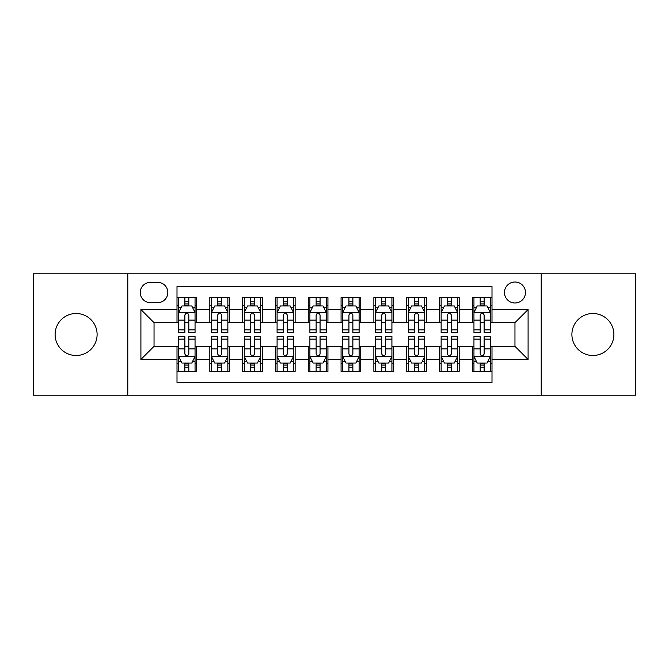 <?xml version="1.0" encoding="UTF-8"?>
<svg xmlns="http://www.w3.org/2000/svg" width="669" height="669" viewBox="0 0 669 669"><rect width="100%" height="100%" fill="white"/><g stroke="black" fill="none" stroke-linecap="round" stroke-linejoin="round"><path stroke-width="1" d="M592.893 313.502A20.998 20.998 0 0 0 571.895 334.5A20.998 20.998 0 0 0 592.893 355.498A20.998 20.998 0 0 0 613.891 334.5A20.998 20.998 0 0 0 592.893 313.502M76.107 313.502A20.998 20.998 0 0 0 55.109 334.5A20.998 20.998 0 0 0 76.107 355.498A20.998 20.998 0 0 0 97.105 334.5A20.998 20.998 0 0 0 76.107 313.502M514.963 282A10.503 10.503 0 0 0 504.468 292.504A10.503 10.503 0 0 0 514.963 302.998A10.503 10.503 0 0 0 525.466 292.504A10.503 10.503 0 0 0 514.963 282M541.213 395.203L635.55 395.203L635.55 273.797L541.213 273.797L541.213 395.203L127.787 395.203L127.787 273.797L33.45 273.797L33.45 395.203L127.787 395.203M491.999 297.588L472.314 297.588L472.314 309.563L459.185 309.563L459.185 322.684L472.314 322.684L472.314 309.563M459.185 309.563L459.185 297.588L439.5 297.588L439.5 309.563L426.37 309.563L426.37 322.684L439.5 322.684L439.5 309.563M426.37 309.563L426.37 297.588L406.685 297.588L406.685 309.563L393.564 309.563L393.564 322.684L406.685 322.684L406.685 309.563M393.564 309.563L393.564 297.588L373.871 297.588L373.871 309.563L360.75 309.563L360.75 322.684L373.871 322.684L373.871 309.563M360.75 309.563L360.75 297.588L341.065 297.588L341.065 309.563L327.935 309.563L327.935 322.684L341.065 322.684L341.065 309.563M327.935 309.563L327.935 297.588L308.25 297.588L308.25 309.563L295.129 309.563L295.129 322.684L308.25 322.684L308.25 309.563M295.129 309.563L295.129 297.588L275.436 297.588L275.436 309.563L262.315 309.563L262.315 322.684L275.436 322.684L275.436 309.563M262.315 309.563L262.315 297.588L242.63 297.588L242.63 309.563L229.5 309.563L229.5 322.684L242.63 322.684L242.63 309.563M229.5 309.563L229.5 297.588L209.815 297.588L209.815 322.684L196.686 322.684L196.686 297.588L177.001 297.588M177.001 371.412L196.686 371.412L196.686 346.316L209.815 346.316L209.815 371.412L229.5 371.412L229.5 346.316L242.63 346.316L242.63 359.437L229.5 359.437M242.63 359.437L242.63 371.412L262.315 371.412L262.315 346.316L275.436 346.316L275.436 359.437L262.315 359.437M275.436 359.437L275.436 371.412L295.129 371.412L295.129 346.316L308.25 346.316L308.25 359.437L295.129 359.437M308.25 359.437L308.25 371.412L327.935 371.412L327.935 346.316L341.065 346.316L341.065 359.437L327.935 359.437M341.065 359.437L341.065 371.412L360.75 371.412L360.75 346.316L373.871 346.316L373.871 359.437L360.75 359.437M373.871 359.437L373.871 371.412L393.564 371.412L393.564 346.316L406.685 346.316L406.685 359.437L393.564 359.437M406.685 359.437L406.685 371.412L426.37 371.412L426.37 346.316L439.5 346.316L439.5 359.437L426.37 359.437M439.5 359.437L439.5 371.412L459.185 371.412L459.185 346.316L472.314 346.316L472.314 359.437L459.185 359.437M150.425 302.672L157.641 302.672A10.169 10.169 0 0 0 167.819 292.504A10.169 10.169 0 0 0 157.641 282.326L150.425 282.326A10.169 10.169 0 0 0 140.256 292.504A10.169 10.169 0 0 0 150.425 302.672M541.213 273.797L127.787 273.797M491.999 309.563L491.999 286.591L177.001 286.591L177.001 322.684L154.037 322.684L154.037 346.316L177.001 346.316L177.001 382.409L491.999 382.409L491.999 346.316L514.963 346.316L514.963 322.684L491.999 322.684L491.999 309.563L528.092 309.563L528.092 359.437L491.999 359.437M177.001 359.437L140.908 359.437L140.908 309.563L177.001 309.563M472.314 359.437L472.314 371.412L491.999 371.412M177.001 305.792L178.64 305.792M184.878 305.792L188.817 305.792M195.047 305.792L196.686 305.792M177.001 322.358L178.64 322.358M184.878 322.358L188.817 322.358M195.047 322.358L196.686 322.358M177.001 346.642L178.64 346.642M184.878 346.642L188.817 346.642M195.047 346.642L196.686 346.642M177.001 363.208L178.64 363.208M184.878 363.208L188.817 363.208M195.047 363.208L196.686 363.208M209.815 322.358L211.454 322.358M217.693 322.358L221.623 322.358M227.861 322.358L229.5 322.358M209.815 305.792L211.454 305.792M217.693 305.792L221.623 305.792M227.861 305.792L229.5 305.792M209.815 346.642L211.454 346.642M217.693 346.642L221.623 346.642M227.861 346.642L229.5 346.642M209.815 363.208L211.454 363.208M217.693 363.208L221.623 363.208M227.861 363.208L229.5 363.208M242.63 346.642L244.269 346.642M250.499 346.642L254.437 346.642M260.676 346.642L262.315 346.642M242.63 363.208L244.269 363.208M250.499 363.208L254.437 363.208M260.676 363.208L262.315 363.208M242.63 305.792L244.269 305.792M250.499 305.792L254.437 305.792M260.676 305.792L262.315 305.792M242.63 322.358L244.269 322.358M250.499 322.358L254.437 322.358M260.676 322.358L262.315 322.358M275.436 346.642L277.083 346.642M283.313 346.642L287.252 346.642M293.482 346.642L295.129 346.642M275.436 363.208L277.083 363.208M283.313 363.208L287.252 363.208M293.482 363.208L295.129 363.208M275.436 305.792L277.083 305.792M283.313 305.792L287.252 305.792M293.482 305.792L295.129 305.792M275.436 322.358L277.083 322.358M283.313 322.358L287.252 322.358M293.482 322.358L295.129 322.358M308.25 346.642L309.889 346.642M316.128 346.642L320.066 346.642M326.296 346.642L327.935 346.642M308.25 363.208L309.889 363.208M316.128 363.208L320.066 363.208M326.296 363.208L327.935 363.208M308.25 305.792L309.889 305.792M316.128 305.792L320.066 305.792M326.296 305.792L327.935 305.792M308.25 322.358L309.889 322.358M316.128 322.358L320.066 322.358M326.296 322.358L327.935 322.358M341.065 346.642L342.704 346.642M348.934 346.642L352.872 346.642M359.111 346.642L360.75 346.642M341.065 363.208L342.704 363.208M348.934 363.208L352.872 363.208M359.111 363.208L360.75 363.208M341.065 305.792L342.704 305.792M348.934 305.792L352.872 305.792M359.111 305.792L360.75 305.792M341.065 322.358L342.704 322.358M348.934 322.358L352.872 322.358M359.111 322.358L360.75 322.358M373.871 346.642L375.518 346.642M381.748 346.642L385.687 346.642M391.917 346.642L393.564 346.642M373.871 363.208L375.518 363.208M381.748 363.208L385.687 363.208M391.917 363.208L393.564 363.208M373.871 305.792L375.518 305.792M381.748 305.792L385.687 305.792M391.917 305.792L393.564 305.792M373.871 322.358L375.518 322.358M381.748 322.358L385.687 322.358M391.917 322.358L393.564 322.358M406.685 346.642L408.324 346.642M414.563 346.642L418.501 346.642M424.731 346.642L426.37 346.642M406.685 363.208L408.324 363.208M414.563 363.208L418.501 363.208M424.731 363.208L426.37 363.208M406.685 305.792L408.324 305.792M414.563 305.792L418.501 305.792M424.731 305.792L426.37 305.792M406.685 322.358L408.324 322.358M414.563 322.358L418.501 322.358M424.731 322.358L426.37 322.358M439.5 346.642L441.139 346.642M447.377 346.642L451.307 346.642M457.546 346.642L459.185 346.642M439.5 363.208L441.139 363.208M447.377 363.208L451.307 363.208M457.546 363.208L459.185 363.208M439.5 305.792L441.139 305.792M447.377 305.792L451.307 305.792M457.546 305.792L459.185 305.792M439.5 322.358L441.139 322.358M447.377 322.358L451.307 322.358M457.546 322.358L459.185 322.358M472.314 346.642L473.953 346.642M480.183 346.642L484.122 346.642M490.36 346.642L491.999 346.642M472.314 363.208L473.953 363.208M480.183 363.208L484.122 363.208M490.36 363.208L491.999 363.208M472.314 305.792L473.953 305.792M480.183 305.792L484.122 305.792M490.36 305.792L491.999 305.792M472.314 322.358L473.953 322.358M480.183 322.358L484.122 322.358M490.36 322.358L491.999 322.358M154.037 322.684L140.908 309.563M154.037 346.316L140.908 359.437M528.092 309.563L514.963 322.684M528.092 359.437L514.963 346.316M188.817 301.853L184.878 301.853M195.047 329.859L188.817 329.859L188.817 332.535L195.047 332.535L195.047 312.515L191.769 305.95L181.926 305.95L178.64 312.515L178.64 332.535L184.878 332.535L184.878 329.859L178.64 329.859M178.64 312.515L178.64 297.588M195.047 312.515L195.047 297.588M184.878 305.95L184.878 297.588M188.817 297.588L188.817 305.95M188.817 329.859L188.817 314.974C187.504 312.448 186.191 312.448 184.878 314.974L184.878 329.859M184.878 367.147L188.817 367.147M178.64 339.141L184.878 339.141L184.878 336.465L178.64 336.465L178.64 356.485L181.926 363.05L191.769 363.05L195.047 356.485L195.047 336.465L188.817 336.465L188.817 339.141L195.047 339.141M195.047 356.485L195.047 371.412M178.64 356.485L178.64 371.412M188.817 363.05L188.817 371.412M184.878 371.412L184.878 363.05M184.878 339.141L184.878 354.026C186.191 356.552 187.504 356.552 188.817 354.026L188.817 339.141M221.623 301.853L217.693 301.853M227.861 329.859L221.623 329.859L221.623 332.535L227.861 332.535L227.861 312.515L224.583 305.95L214.732 305.95L211.454 312.515L211.454 332.535L217.693 332.535L217.693 329.859L211.454 329.859M211.454 312.515L211.454 297.588M227.861 312.515L227.861 297.588M217.693 305.95L217.693 297.588M221.623 297.588L221.623 305.95M221.623 329.859L221.623 314.974C220.318 312.448 219.006 312.448 217.693 314.974L217.693 329.859M254.437 301.853L250.499 301.853M260.676 329.859L254.437 329.859L254.437 332.535L260.676 332.535L260.676 312.515L257.389 305.95L247.547 305.95L244.269 312.515L244.269 332.535L250.499 332.535L250.499 329.859L244.269 329.859M244.269 312.515L244.269 297.588M260.676 312.515L260.676 297.588M250.499 305.95L250.499 297.588M254.437 297.588L254.437 305.95M254.437 329.859L254.437 314.974C253.125 312.448 251.812 312.448 250.499 314.974L250.499 329.859M287.252 301.853L283.313 301.853M293.482 329.859L287.252 329.859L287.252 332.535L293.482 332.535L293.482 312.515L290.204 305.95L280.361 305.95L277.083 312.515L277.083 332.535L283.313 332.535L283.313 329.859L277.083 329.859M277.083 312.515L277.083 297.588M293.482 312.515L293.482 297.588M283.313 305.95L283.313 297.588M287.252 297.588L287.252 305.95M287.252 329.859L287.252 314.974C285.939 312.448 284.626 312.448 283.313 314.974L283.313 329.859M320.066 301.853L316.128 301.853M326.296 329.859L320.066 329.859L320.066 332.535L326.296 332.535L326.296 312.515L323.018 305.95L313.176 305.95L309.889 312.515L309.889 332.535L316.128 332.535L316.128 329.859L309.889 329.859M309.889 312.515L309.889 297.588M326.296 312.515L326.296 297.588M316.128 305.95L316.128 297.588M320.066 297.588L320.066 305.95M320.066 329.859L320.066 314.974C318.753 312.448 317.441 312.448 316.128 314.974L316.128 329.859M217.693 367.147L221.623 367.147M211.454 339.141L217.693 339.141L217.693 336.465L211.454 336.465L211.454 356.485L214.732 363.05L224.583 363.05L227.861 356.485L227.861 336.465L221.623 336.465L221.623 339.141L227.861 339.141M227.861 356.485L227.861 371.412M211.454 356.485L211.454 371.412M221.623 363.05L221.623 371.412M217.693 371.412L217.693 363.05M217.693 339.141L217.693 354.026C218.997 356.552 220.31 356.552 221.623 354.026L221.623 339.141M250.499 367.147L254.437 367.147M244.269 339.141L250.499 339.141L250.499 336.465L244.269 336.465L244.269 356.485L247.547 363.05L257.389 363.05L260.676 356.485L260.676 336.465L254.437 336.465L254.437 339.141L260.676 339.141M260.676 356.485L260.676 371.412M244.269 356.485L244.269 371.412M254.437 363.05L254.437 371.412M250.499 371.412L250.499 363.05M250.499 339.141L250.499 354.026C251.812 356.552 253.125 356.552 254.437 354.026L254.437 339.141M283.313 367.147L287.252 367.147M277.083 339.141L283.313 339.141L283.313 336.465L277.083 336.465L277.083 356.485L280.361 363.05L290.204 363.05L293.482 356.485L293.482 336.465L287.252 336.465L287.252 339.141L293.482 339.141M293.482 356.485L293.482 371.412M277.083 356.485L277.083 371.412M287.252 363.05L287.252 371.412M283.313 371.412L283.313 363.05M283.313 339.141L283.313 354.026C284.626 356.552 285.939 356.552 287.252 354.026L287.252 339.141M316.128 367.147L320.066 367.147M309.889 339.141L316.128 339.141L316.128 336.465L309.889 336.465L309.889 356.485L313.176 363.05L323.018 363.05L326.296 356.485L326.296 336.465L320.066 336.465L320.066 339.141L326.296 339.141M326.296 356.485L326.296 371.412M309.889 356.485L309.889 371.412M320.066 363.05L320.066 371.412M316.128 371.412L316.128 363.05M316.128 339.141L316.128 354.026C317.432 356.552 318.745 356.552 320.066 354.026L320.066 339.141M352.872 301.853L348.934 301.853M359.111 329.859L352.872 329.859L352.872 332.535L359.111 332.535L359.111 312.515L355.824 305.95L345.982 305.95L342.704 312.515L342.704 332.535L348.934 332.535L348.934 329.859L342.704 329.859M342.704 312.515L342.704 297.588M359.111 312.515L359.111 297.588M348.934 305.95L348.934 297.588M352.872 297.588L352.872 305.95M352.872 329.859L352.872 314.974C351.568 312.448 350.255 312.448 348.934 314.974L348.934 329.859M348.934 367.147L352.872 367.147M342.704 339.141L348.934 339.141L348.934 336.465L342.704 336.465L342.704 356.485L345.982 363.05L355.824 363.05L359.111 356.485L359.111 336.465L352.872 336.465L352.872 339.141L359.111 339.141M359.111 356.485L359.111 371.412M342.704 356.485L342.704 371.412M352.872 363.05L352.872 371.412M348.934 371.412L348.934 363.05M348.934 339.141L348.934 354.026C350.247 356.552 351.56 356.552 352.872 354.026L352.872 339.141M385.687 301.853L381.748 301.853M391.917 329.859L385.687 329.859L385.687 332.535L391.917 332.535L391.917 312.515L388.639 305.95L378.796 305.95L375.518 312.515L375.518 332.535L381.748 332.535L381.748 329.859L375.518 329.859M375.518 312.515L375.518 297.588M391.917 312.515L391.917 297.588M381.748 305.95L381.748 297.588M385.687 297.588L385.687 305.95M385.687 329.859L385.687 314.974C384.374 312.448 383.061 312.448 381.748 314.974L381.748 329.859M381.748 367.147L385.687 367.147M375.518 339.141L381.748 339.141L381.748 336.465L375.518 336.465L375.518 356.485L378.796 363.05L388.639 363.05L391.917 356.485L391.917 336.465L385.687 336.465L385.687 339.141L391.917 339.141M391.917 356.485L391.917 371.412M375.518 356.485L375.518 371.412M385.687 363.05L385.687 371.412M381.748 371.412L381.748 363.05M381.748 339.141L381.748 354.026C383.061 356.552 384.374 356.552 385.687 354.026L385.687 339.141M418.501 301.853L414.563 301.853M424.731 329.859L418.501 329.859L418.501 332.535L424.731 332.535L424.731 312.515L421.453 305.95L411.611 305.95L408.324 312.515L408.324 332.535L414.563 332.535L414.563 329.859L408.324 329.859M408.324 312.515L408.324 297.588M424.731 312.515L424.731 297.588M414.563 305.95L414.563 297.588M418.501 297.588L418.501 305.95M418.501 329.859L418.501 314.974C417.188 312.448 415.875 312.448 414.563 314.974L414.563 329.859M414.563 367.147L418.501 367.147M408.324 339.141L414.563 339.141L414.563 336.465L408.324 336.465L408.324 356.485L411.611 363.05L421.453 363.05L424.731 356.485L424.731 336.465L418.501 336.465L418.501 339.141L424.731 339.141M424.731 356.485L424.731 371.412M408.324 356.485L408.324 371.412M418.501 363.05L418.501 371.412M414.563 371.412L414.563 363.05M414.563 339.141L414.563 354.026C415.875 356.552 417.188 356.552 418.501 354.026L418.501 339.141M451.307 301.853L447.377 301.853M457.546 329.859L451.307 329.859L451.307 332.535L457.546 332.535L457.546 312.515L454.268 305.95L444.417 305.95L441.139 312.515L441.139 332.535L447.377 332.535L447.377 329.859L441.139 329.859M441.139 312.515L441.139 297.588M457.546 312.515L457.546 297.588M447.377 305.95L447.377 297.588M451.307 297.588L451.307 305.95M451.307 329.859L451.307 314.974C450.003 312.448 448.69 312.448 447.377 314.974L447.377 329.859M447.377 367.147L451.307 367.147M441.139 339.141L447.377 339.141L447.377 336.465L441.139 336.465L441.139 356.485L444.417 363.05L454.268 363.05L457.546 356.485L457.546 336.465L451.307 336.465L451.307 339.141L457.546 339.141M457.546 356.485L457.546 371.412M441.139 356.485L441.139 371.412M451.307 363.05L451.307 371.412M447.377 371.412L447.377 363.05M447.377 339.141L447.377 354.026C448.682 356.552 449.994 356.552 451.307 354.026L451.307 339.141M484.122 301.853L480.183 301.853M490.36 329.859L484.122 329.859L484.122 332.535L490.36 332.535L490.36 312.515L487.074 305.95L477.231 305.95L473.953 312.515L473.953 332.535L480.183 332.535L480.183 329.859L473.953 329.859M473.953 312.515L473.953 297.588M490.36 312.515L490.36 297.588M480.183 305.95L480.183 297.588M484.122 297.588L484.122 305.95M484.122 329.859L484.122 314.974C482.809 312.448 481.496 312.448 480.183 314.974L480.183 329.859M480.183 367.147L484.122 367.147M473.953 339.141L480.183 339.141L480.183 336.465L473.953 336.465L473.953 356.485L477.231 363.05L487.074 363.05L490.36 356.485L490.36 336.465L484.122 336.465L484.122 339.141L490.36 339.141M490.36 356.485L490.36 371.412M473.953 356.485L473.953 371.412M484.122 363.05L484.122 371.412M480.183 371.412L480.183 363.05M480.183 339.141L480.183 354.026C481.496 356.552 482.809 356.552 484.122 354.026L484.122 339.141M209.815 359.437L196.686 359.437M209.815 309.563L196.686 309.563M194.963 312.348L178.723 312.348M178.64 307.757L181.023 307.757M192.672 307.757L195.047 307.757M184.878 320.125L178.64 320.125M195.047 320.125L188.817 320.125M188.817 303.943L184.878 303.943M178.723 356.652L194.963 356.652M195.047 361.243L192.672 361.243M181.023 361.243L178.64 361.243M188.817 348.875L195.047 348.875M178.64 348.875L184.878 348.875M184.878 365.057L188.817 365.057M227.778 312.348L211.538 312.348M211.454 307.757L213.837 307.757M225.486 307.757L227.861 307.757M217.693 320.125L211.454 320.125M227.861 320.125L221.623 320.125M221.623 303.943L217.693 303.943M260.592 312.348L244.352 312.348M244.269 307.757L246.644 307.757M258.293 307.757L260.676 307.757M250.499 320.125L244.269 320.125M260.676 320.125L254.437 320.125M254.437 303.943L250.499 303.943M293.407 312.348L277.158 312.348M277.083 307.757L279.458 307.757M291.107 307.757L293.482 307.757M283.313 320.125L277.083 320.125M293.482 320.125L287.252 320.125M287.252 303.943L283.313 303.943M326.213 312.348L309.973 312.348M309.889 307.757L312.272 307.757M323.921 307.757L326.296 307.757M316.128 320.125L309.889 320.125M326.296 320.125L320.066 320.125M320.066 303.943L316.128 303.943M211.538 356.652L227.778 356.652M227.861 361.243L225.486 361.243M213.837 361.243L211.454 361.243M221.623 348.875L227.861 348.875M211.454 348.875L217.693 348.875M217.693 365.057L221.623 365.057M244.352 356.652L260.592 356.652M260.676 361.243L258.293 361.243M246.644 361.243L244.269 361.243M254.437 348.875L260.676 348.875M244.269 348.875L250.499 348.875M250.499 365.057L254.437 365.057M277.158 356.652L293.407 356.652M293.482 361.243L291.107 361.243M279.458 361.243L277.083 361.243M287.252 348.875L293.482 348.875M277.083 348.875L283.313 348.875M283.313 365.057L287.252 365.057M309.973 356.652L326.213 356.652M326.296 361.243L323.921 361.243M312.272 361.243L309.889 361.243M320.066 348.875L326.296 348.875M309.889 348.875L316.128 348.875M316.128 365.057L320.066 365.057M359.027 312.348L342.787 312.348M342.704 307.757L345.079 307.757M356.728 307.757L359.111 307.757M348.934 320.125L342.704 320.125M359.111 320.125L352.872 320.125M352.872 303.943L348.934 303.943M342.787 356.652L359.027 356.652M359.111 361.243L356.728 361.243M345.079 361.243L342.704 361.243M352.872 348.875L359.111 348.875M342.704 348.875L348.934 348.875M348.934 365.057L352.872 365.057M391.842 312.348L375.593 312.348M375.518 307.757L377.893 307.757M389.542 307.757L391.917 307.757M381.748 320.125L375.518 320.125M391.917 320.125L385.687 320.125M385.687 303.943L381.748 303.943M375.593 356.652L391.842 356.652M391.917 361.243L389.542 361.243M377.893 361.243L375.518 361.243M385.687 348.875L391.917 348.875M375.518 348.875L381.748 348.875M381.748 365.057L385.687 365.057M424.648 312.348L408.408 312.348M408.324 307.757L410.707 307.757M422.356 307.757L424.731 307.757M414.563 320.125L408.324 320.125M424.731 320.125L418.501 320.125M418.501 303.943L414.563 303.943M408.408 356.652L424.648 356.652M424.731 361.243L422.356 361.243M410.707 361.243L408.324 361.243M418.501 348.875L424.731 348.875M408.324 348.875L414.563 348.875M414.563 365.057L418.501 365.057M457.462 312.348L441.222 312.348M441.139 307.757L443.514 307.757M455.163 307.757L457.546 307.757M447.377 320.125L441.139 320.125M457.546 320.125L451.307 320.125M451.307 303.943L447.377 303.943M441.222 356.652L457.462 356.652M457.546 361.243L455.163 361.243M443.514 361.243L441.139 361.243M451.307 348.875L457.546 348.875M441.139 348.875L447.377 348.875M447.377 365.057L451.307 365.057M490.277 312.348L474.037 312.348M473.953 307.757L476.328 307.757M487.977 307.757L490.36 307.757M480.183 320.125L473.953 320.125M490.36 320.125L484.122 320.125M484.122 303.943L480.183 303.943M474.037 356.652L490.277 356.652M490.36 361.243L487.977 361.243M476.328 361.243L473.953 361.243M484.122 348.875L490.36 348.875M473.953 348.875L480.183 348.875M480.183 365.057L484.122 365.057"/></g></svg>
